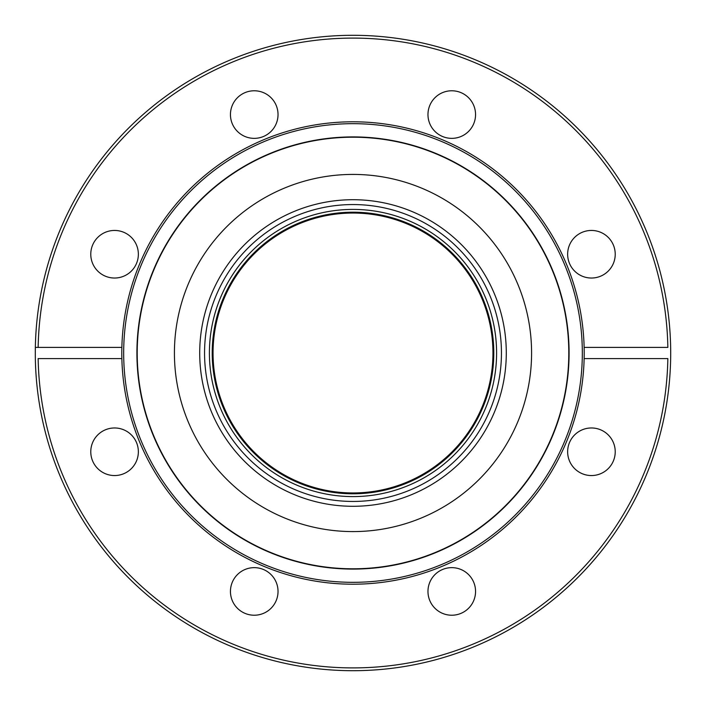 <?xml version="1.0" encoding="UTF-8"?>
<svg xmlns="http://www.w3.org/2000/svg" width="706" height="706" viewBox="0 0 706 706"><rect width="100%" height="100%" fill="white"/><g stroke="black" fill="none" stroke-linecap="round" stroke-linejoin="round"><path stroke-width="1.06" d="M212.206 353A140.794 140.794 0 0 1 353 212.206A140.794 140.794 0 0 1 493.794 353A140.794 140.794 0 0 1 353 493.794A140.794 140.794 0 0 1 212.206 353A140.794 140.794 0 0 1 353 212.206A140.794 140.794 0 0 1 493.794 353A140.794 140.794 0 0 1 353 493.794A140.794 140.794 0 0 1 212.206 353M492.956 353A139.956 139.956 0 0 1 353 492.956A139.956 139.956 0 0 1 213.044 353A139.956 139.956 0 0 1 353 213.044A139.956 139.956 0 0 1 492.956 353M121.864 358.595A231.206 231.206 0 0 0 353 584.206A231.206 231.206 0 0 0 584.136 358.595L667.85 358.595A314.902 314.902 0 0 1 353 667.902A314.902 314.902 0 0 1 38.15 358.595L121.864 358.595A231.206 231.206 0 0 1 353 121.794A231.206 231.206 0 0 1 584.136 347.405L667.85 347.405A314.902 314.902 0 0 0 353 38.098A314.902 314.902 0 0 0 38.15 347.405L121.864 347.405M38.15 347.405L35.353 347.405L38.15 347.405M35.3 353A317.7 317.7 0 0 1 353 35.3A317.7 317.7 0 0 1 670.647 358.595A317.7 317.7 0 0 1 353 670.7A317.7 317.7 0 0 1 35.3 353M427.968 591.434A23.792 23.792 0 0 0 451.761 615.226A23.792 23.792 0 0 0 475.553 591.434A23.792 23.792 0 0 0 451.761 567.642A23.792 23.792 0 0 0 427.968 591.434M230.447 591.434A23.792 23.792 0 0 0 254.239 615.226A23.792 23.792 0 0 0 278.032 591.434A23.792 23.792 0 0 0 254.239 567.642A23.792 23.792 0 0 0 230.447 591.434M90.774 451.761A23.792 23.792 0 0 0 114.566 475.553A23.792 23.792 0 0 0 138.358 451.761A23.792 23.792 0 0 0 114.566 427.968A23.792 23.792 0 0 0 90.774 451.761M567.642 451.761A23.792 23.792 0 0 0 591.434 475.553A23.792 23.792 0 0 0 615.226 451.761A23.792 23.792 0 0 0 591.434 427.968A23.792 23.792 0 0 0 567.642 451.761M137.202 353A215.798 215.798 0 0 1 353 137.202A215.798 215.798 0 0 1 568.798 353A215.798 215.798 0 0 1 353 568.798A215.798 215.798 0 0 1 137.202 353M531.583 353A178.583 178.583 0 0 1 353 531.583A178.583 178.583 0 0 1 174.417 353A178.583 178.583 0 0 1 353 174.417A178.583 178.583 0 0 1 531.583 353M506.29 353A153.29 153.29 0 0 1 353 506.29A153.29 153.29 0 0 1 199.71 353A153.29 153.29 0 0 1 353 199.71A153.29 153.29 0 0 1 506.29 353M209.408 353A143.592 143.592 0 0 1 353 209.408A143.592 143.592 0 0 1 496.592 353A143.592 143.592 0 0 1 353 496.592A143.592 143.592 0 0 1 209.408 353M567.642 254.239A23.792 23.792 0 0 0 591.434 278.032A23.792 23.792 0 0 0 615.226 254.239A23.792 23.792 0 0 0 591.434 230.447A23.792 23.792 0 0 0 567.642 254.239M90.774 254.239A23.792 23.792 0 0 0 114.566 278.032A23.792 23.792 0 0 0 138.358 254.239A23.792 23.792 0 0 0 114.566 230.447A23.792 23.792 0 0 0 90.774 254.239M230.447 114.566A23.792 23.792 0 0 0 254.239 138.358A23.792 23.792 0 0 0 278.032 114.566A23.792 23.792 0 0 0 254.239 90.774A23.792 23.792 0 0 0 230.447 114.566M427.968 114.566A23.792 23.792 0 0 0 451.761 138.358A23.792 23.792 0 0 0 475.553 114.566A23.792 23.792 0 0 0 451.761 90.774A23.792 23.792 0 0 0 427.968 114.566M584.136 358.595A231.206 231.206 0 0 0 584.136 347.405M136.911 353A216.089 216.089 0 0 1 353 136.911A216.089 216.089 0 0 1 569.089 353A216.089 216.089 0 0 1 353 569.089A216.089 216.089 0 0 1 136.911 353M204.555 353A148.445 148.445 0 0 1 353 204.555A148.445 148.445 0 0 1 501.445 353A148.445 148.445 0 0 1 353 501.445A148.445 148.445 0 0 1 204.555 353M123.674 353A229.326 229.326 0 0 1 353 123.674A229.326 229.326 0 0 1 582.326 353A229.326 229.326 0 0 1 353 582.326A229.326 229.326 0 0 1 123.674 353"/></g></svg>
